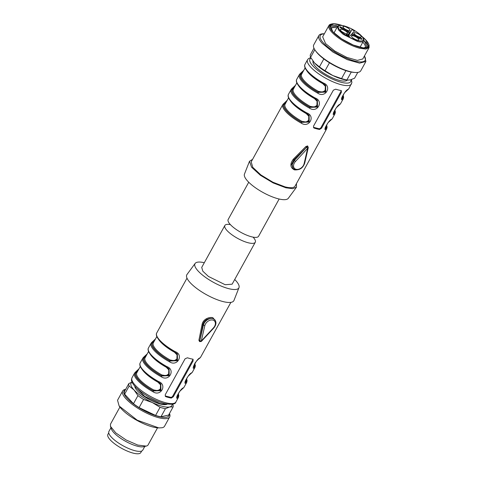 <?xml version="1.0" encoding="UTF-8"?>
<svg xmlns="http://www.w3.org/2000/svg" width="477" height="477" viewBox="0 0 477 477"><rect width="100%" height="100%" fill="white"/><g stroke="black" fill="none" stroke-linecap="round" stroke-linejoin="round"><path stroke-width="0.72" d="M296.271 169.931L294.404 169.872C290.153 167.648 289.772 164.1 293.26 159.24L293.832 159.878L291.65 164.237L293.045 168.429M293.254 168.649L292.145 164.756L294.357 160.445L293.832 159.878L306.538 147.298A1.073 0.769 137.3 0 1 307.641 146.88L306.514 147.274L305.805 146.594L307.629 145.914L308.19 147.554M293.26 159.24L305.805 146.594M287.243 100.253L282.849 104.511L251.188 161.858L252.762 167.326L260.871 174.922L272.91 182.214L285.025 186.865A25.066 7.411 28.9 0 0 295.078 186.084L326.733 128.736L327.103 127.067L326.644 125.189M314.206 128.11A25.066 7.411 28.9 0 0 317.008 128.921A25.066 7.411 28.9 0 0 319.572 129.47L321.587 128.14L341.425 92.21L341.061 90.541A25.066 7.411 28.9 0 1 338.503 89.992A25.066 7.411 28.9 0 1 335.695 89.181L333.369 90.171L313.532 126.107L313.657 127.764L314.206 128.11L313.478 127.323L318.845 128.677A1.789 1.276 137.3 0 0 321.015 127.52L321.587 128.14M306.89 112.966C315.834 116.12 309.042 128.402 301.273 123.149L301.702 122.362L309.197 122.029L309.12 115.297L306.645 113.407C297.457 108.207 291.507 103.205 288.794 98.411C287.977 96.61 287.869 95.251 288.466 94.333A25.066 7.411 28.9 0 0 306.89 112.966L306.645 113.407L309.12 115.297M314.927 98.405L317.384 100.325L314.909 98.435C305.727 93.236 299.777 88.233 297.058 83.433C296.247 81.633 296.134 80.273 296.73 79.355A25.066 7.411 28.9 0 0 315.16 97.994L314.927 98.405L315.16 97.994C324.098 101.148 317.306 113.431 309.537 108.178L309.967 107.391A24.351 7.203 -151.1 0 1 292.651 88.609A0.715 0.68 -128.7 0 0 291.87 88.65L291.113 89.539A25.066 7.411 28.9 0 0 309.537 108.178M323.191 83.433L325.648 85.353L323.179 83.463C313.991 78.264 308.041 73.261 305.328 68.461C304.511 66.661 304.404 65.301 305 64.383A25.066 7.411 28.9 0 0 323.424 83.022L323.191 83.433L323.424 83.022C332.368 86.176 325.576 98.459 317.801 93.206L318.231 92.419A24.351 7.203 -151.1 0 1 300.915 73.637A0.715 0.68 -128.7 0 0 300.134 73.679L299.377 74.567A25.066 7.411 28.9 0 0 317.801 93.206M341.496 90.761L341.061 90.541A1.789 1.276 137.3 0 1 340.852 91.584L321.015 127.52M342.856 95.823L342.158 98.28L342.665 99.49C338.765 101.804 345.557 89.515 348.288 89.306A25.066 7.411 28.9 0 0 348.884 88.609L351.895 82.616L351.418 79.617M334.592 110.795L333.894 113.252L334.401 114.462C330.501 116.782 337.287 104.487 340.023 104.284A25.066 7.411 28.9 0 0 340.62 103.587L343.261 98.793L343.631 97.123L343.178 95.245M326.328 125.767L325.63 128.224L326.137 129.434C322.237 131.753 329.023 119.465 331.759 119.256A25.066 7.411 28.9 0 0 332.356 118.558L334.997 113.764L335.367 112.095L334.914 110.217M308.279 147.214L308.035 147.655M252.566 159.36L249.495 161.274L251.594 167.224L260.382 175.274L273.124 182.918L285.872 187.789L292.747 188.677L296.479 187.211L296.455 183.585M286.725 101.19L284.381 103.581L283.445 103.813M317.384 100.325L317.461 107.057L309.967 107.391L310.181 106.365L314.313 107.086L317.002 105.345L317.461 104.481L317.378 101.541L314.48 98.578L314.701 98.161M317.104 100.039L316.877 106.568L309.74 107.146A23.993 7.095 -151.1 0 1 292.878 88.853L292.651 88.609L294.995 86.212M325.648 85.353L325.725 92.085L318.231 92.419L318.445 91.393L322.577 92.115L325.266 90.374L325.725 89.509L325.648 86.57L322.744 83.606L322.965 83.189M325.374 85.067L325.141 91.59L318.004 92.168A23.993 7.095 -151.1 0 1 301.142 73.881L300.915 73.637L303.259 71.24M343.046 95.478A24.351 7.203 28.9 0 1 342.391 98.524L341.86 98.697C341.133 98.727 342.057 96.718 344.644 92.693L348.288 89.306M334.782 110.449A24.351 7.203 28.9 0 1 334.121 113.496L333.596 113.675C332.863 113.699 333.793 111.696 336.38 107.665L340.023 104.284M326.518 125.421A24.351 7.203 28.9 0 1 325.857 128.468L325.332 128.647C324.598 128.671 325.529 126.667 328.11 122.637L331.759 119.256M249.495 161.274L244.457 174.093A25.066 7.411 28.9 0 0 254.623 187.169A25.066 7.411 28.9 0 0 278.413 198.843A25.066 7.411 28.9 0 0 288.311 198.307L296.479 187.211M347.322 80.082A19.605 5.796 -151.1 0 1 333.363 78.282A19.605 5.796 -151.1 0 1 315.637 66.643A19.605 5.796 -151.1 0 1 313.043 61.163M308.84 115.011L308.607 121.54L301.702 122.362A24.351 7.203 28.9 0 1 284.381 103.581L284.614 103.831L285.669 103.104M293.51 88.907A0.715 0.68 -130.9 0 1 292.878 88.853L293.933 88.132M301.774 73.929A0.715 0.68 -130.9 0 1 301.142 73.881L302.197 73.16M341.848 97.916L342.158 98.28L341.812 98.393M333.584 112.888L333.894 113.252L333.548 113.365M325.314 127.86L325.63 128.224L325.284 128.343M288.555 97.88L285.073 104.177A23.272 6.881 28.9 0 0 301.911 121.337L301.476 122.118C289.45 115.565 281.025 106.431 284.614 103.831L285.556 103.592M301.911 121.337L306.043 122.058L308.732 120.317L309.197 119.453L309.114 116.519L306.21 113.55A23.272 6.881 -151.1 0 1 290.499 100.999M248.738 182.232L228.173 219.48A17.369 5.134 28.9 0 0 234.881 228.531A17.369 5.134 28.9 0 0 251.617 236.807A17.369 5.134 28.9 0 0 258.582 236.264L279.14 199.022M350.046 30.564L348.437 30.629C344.895 29.318 343.052 27.928 342.915 26.462L344.531 26.396C348.067 27.714 349.909 29.103 350.046 30.564L350.088 30.504M359.61 37.057A4.12 1.216 28.9 0 0 361.22 36.991A4.12 1.216 28.9 0 0 361.262 36.932A4.12 1.216 28.9 0 0 359.67 34.785A4.12 1.216 28.9 0 0 355.705 32.824A4.12 1.216 28.9 0 0 354.095 32.889A4.12 1.216 28.9 0 0 354.053 32.949A4.12 1.216 28.9 0 0 355.645 35.095A4.12 1.216 28.9 0 0 359.61 37.057M357.1 40.026A4.12 1.216 28.9 0 0 358.71 39.961A4.12 1.216 28.9 0 0 358.752 39.901A4.12 1.216 28.9 0 0 357.16 37.755A4.12 1.216 28.9 0 0 353.189 35.787A4.12 1.216 28.9 0 0 351.579 35.858A4.12 1.216 28.9 0 0 351.537 35.918A4.12 1.216 28.9 0 0 353.129 38.065A4.12 1.216 28.9 0 0 357.1 40.026M345.92 33.599A4.12 1.216 28.9 0 0 347.53 33.533A4.12 1.216 28.9 0 0 347.572 33.473A4.12 1.216 28.9 0 0 345.986 31.321A4.12 1.216 28.9 0 0 342.015 29.359A4.12 1.216 28.9 0 0 340.405 29.431A4.12 1.216 28.9 0 0 340.363 29.491A4.12 1.216 28.9 0 0 341.955 31.637A4.12 1.216 28.9 0 0 345.92 33.599M354.083 30.892A1.431 0.423 28.9 0 0 352.753 30.027A1.431 0.423 28.9 0 0 351.752 29.926A1.431 0.423 28.9 0 0 351.752 29.932L350.279 32.078L348.949 31.738L341.407 27.314A1.431 0.423 28.9 0 0 339.797 26.903A1.431 0.423 28.9 0 0 339.976 27.326A1.431 0.423 28.9 0 0 340.852 27.97L349.188 32.8L349.337 33.187L348.055 34.702L346.809 34.386A1.431 0.423 28.9 0 0 346.23 34.433A1.431 0.423 28.9 0 0 346.409 34.851A1.431 0.423 28.9 0 0 348.162 35.858L349.73 36.258L351.012 34.743L354.178 35.548L359.879 38.822L361.447 39.221A1.431 0.423 28.9 0 0 362.019 39.174A1.431 0.423 28.9 0 0 361.84 38.75A1.431 0.423 28.9 0 0 360.087 37.743L358.841 37.433L352.437 33.623L352.288 33.235L354.226 31.351A1.431 0.423 28.9 0 0 354.262 31.315A1.431 0.423 28.9 0 0 354.083 30.892M352.437 33.623L352.288 33.235M349.188 32.8L347.93 35.787M358.841 37.433L358.507 38.035M348.055 34.702L347.548 35.632M344.907 29.413L344.573 30.021M351.185 31.005L348.514 35.948M253.066 237.129A17.369 5.134 -151.1 0 1 255.273 242.256A17.369 5.134 -151.1 0 1 248.308 242.793A17.369 5.134 -151.1 0 1 231.578 234.523A17.369 5.134 -151.1 0 1 224.87 225.466A17.369 5.134 -151.1 0 1 230.385 224.607M234.714 279.498A25.066 7.411 -151.1 0 1 238.995 287.637A25.066 7.411 -151.1 0 1 228.817 288.68A25.066 7.411 -151.1 0 1 204.311 276.475A25.066 7.411 -151.1 0 1 195.141 263.429A25.066 7.411 -151.1 0 1 204.311 262.714M224.87 225.466L201.723 267.394L202.814 271.18L208.431 276.445L225.168 284.721L232.132 284.179L255.273 242.256M238.995 287.637L233.957 300.462A26.855 7.942 -151.1 0 1 223.057 301.577A26.855 7.942 -151.1 0 1 196.798 288.502A26.855 7.942 -151.1 0 1 186.972 274.525L195.141 263.429M192.571 360.195L193.143 360.815L173.306 396.751L171.291 398.074A25.066 7.411 -151.1 0 1 168.727 397.532A25.066 7.411 -151.1 0 1 165.924 396.721L165.197 395.934L170.563 397.287A1.789 1.276 137.3 0 0 172.734 396.131L192.571 360.195A1.789 1.276 137.3 0 0 192.786 359.151M193.143 360.815L192.78 359.151A25.066 7.411 -151.1 0 1 190.222 358.603A25.066 7.411 -151.1 0 1 187.413 357.792L185.094 358.782L165.257 394.717L165.376 396.375L165.924 396.721M200.489 341.514L199.601 341.61L198.903 340.25L202.075 324.426C202.57 322.035 203.971 320.162 206.279 318.815C208.604 317.575 210.786 317.187 212.825 317.652L215.604 321.027M186.996 278.145L156.718 332.994A25.066 7.411 -151.1 0 0 175.142 351.632L174.91 352.044L175.142 351.632C184.086 354.787 177.295 367.069 169.52 361.816A25.066 7.411 -151.1 0 1 151.096 343.178L148.454 347.966A25.066 7.411 -151.1 0 0 166.878 366.604L166.646 367.016L166.878 366.604C175.822 369.758 169.025 382.041 161.256 376.788A25.066 7.411 -151.1 0 1 142.832 358.149L140.184 362.943A25.066 7.411 -151.1 0 0 158.608 381.576L158.382 381.988L158.608 381.576C167.552 384.73 160.761 397.013 152.992 391.76A25.066 7.411 -151.1 0 1 134.568 373.121L132.004 377.766A25.066 7.411 -151.1 0 0 141.687 390.83A25.066 7.411 -151.1 0 0 165.835 402.773A25.066 7.411 -151.1 0 0 175.888 401.992C175.566 404.263 171.786 404.8 164.547 403.584C154.315 400.614 145.133 395.588 136.994 388.493C129.464 380.986 131.741 379.406 132.004 377.766M193.215 359.372L192.78 359.151M186.501 379.06A24.351 7.203 -151.1 0 1 185.839 382.107L185.314 382.28C184.587 382.31 185.511 380.306 188.099 376.275L192.338 372.197L194.986 367.403A25.066 7.411 -151.1 0 1 194.389 368.101C190.484 370.414 197.275 358.126 200.006 357.917L199.857 358.102C198.48 358.978 196.864 360.624 195.01 363.045C193.537 366.199 193.06 367.624 193.584 367.32L193.567 367.296M186.31 379.406A23.993 7.095 -151.1 0 1 185.613 381.862L186.119 383.073C182.22 385.392 189.005 373.097 191.742 372.895L191.587 373.074M177.855 398.045C173.956 400.364 180.741 388.069 183.478 387.867L179.835 391.247C177.247 395.278 176.317 397.281 177.05 397.263L177.575 397.079L177.855 398.045A25.066 7.411 -151.1 0 0 178.452 397.347L175.888 401.992M198.903 340.25L199.821 340.548L200.262 341.347M214.68 319.632L212.837 318.618C210.959 318.183 208.92 318.505 206.714 319.596C204.591 320.794 203.309 322.488 202.862 324.676L202.075 324.426M214.215 319.244L213.279 318.755M158.382 381.994L160.838 383.907L160.916 390.639L153.421 390.973L152.992 391.76M134.568 373.121L135.325 372.233A0.715 0.68 51.3 0 1 136.1 372.191L138.449 369.794M166.646 367.016L169.102 368.936L169.18 375.667L161.685 376.001L161.256 376.788M142.832 358.149L143.589 357.261A0.715 0.68 51.3 0 1 144.37 357.219L146.713 354.822M174.91 352.044L177.372 353.964L177.45 360.69L169.955 361.029L169.52 361.816M151.096 343.178L151.853 342.283A0.715 0.68 51.3 0 1 152.634 342.247L154.977 339.851M194.389 368.101A0.715 0.68 -128.7 0 0 194.109 367.135L193.579 367.308M160.558 383.621L160.326 390.15L153.195 390.729L153.636 389.947L157.768 390.669L160.457 388.928L160.916 388.063L160.832 385.124L157.929 382.16A23.272 6.881 -151.1 0 1 142.218 369.609M136.959 372.489A0.715 0.68 49.1 0 1 136.333 372.442L137.388 371.714M168.828 368.649L168.596 375.172L161.459 375.757L161.9 374.976L166.032 375.697L168.721 373.956L169.18 373.092L169.102 370.152L166.199 367.189A23.272 6.881 -151.1 0 1 150.482 354.638M145.229 357.511A0.715 0.68 49.1 0 1 144.597 357.464L145.652 356.742M177.092 353.672L176.86 360.201L169.723 360.779L170.164 359.998L174.296 360.725L176.985 358.984L177.45 358.12L177.366 355.18L174.463 352.217A23.272 6.881 -151.1 0 1 158.746 339.666M153.493 342.54A0.715 0.68 49.1 0 1 152.861 342.492L153.916 341.77M193.567 366.527A0.715 0.68 -130.9 0 0 193.877 366.891L193.537 367.004M185.303 381.499L185.613 381.862L185.267 381.976M178.046 394.378A23.993 7.095 -151.1 0 1 177.349 396.834L177.003 396.947M165.71 403.858A17.727 5.241 28.9 0 1 159.873 403.488L144.68 396.369L135.844 387.372M158.155 381.743L157.929 382.16M166.419 366.771L166.199 367.189M174.683 351.799L174.463 352.217M178.237 394.032A24.351 7.203 -151.1 0 1 177.575 397.079L177.039 396.47M167.224 404.15A18.8 5.557 -151.1 0 1 160.385 404.037A18.8 5.557 -151.1 0 1 143.494 395.958A18.8 5.557 -151.1 0 1 134.794 386.245M141.657 451.033L140.816 452.566A18.8 5.557 -151.1 0 1 133.274 453.15A18.8 5.557 -151.1 0 1 115.16 444.194A18.8 5.557 -151.1 0 1 107.897 434.392L108.738 432.877M314.79 49.715L310.605 57.306L314.54 62.952L319.429 66.875A25.066 7.411 28.9 0 0 325.052 70.745L332.821 75.527A23.272 6.881 28.9 0 0 347.399 80.088L350.267 79.939L354.578 78.21L357.786 72.403M312.87 60.925A23.272 6.881 28.9 0 0 313.001 61.104A23.272 6.881 28.9 0 0 314.54 62.952A23.272 6.881 28.9 0 0 332.821 75.527L341.544 78.586L345.932 70.638M319.429 66.875L323.823 58.915M329.458 62.767L325.052 70.745M324.336 33.801A26.855 7.942 28.9 0 0 318.886 35.519L313.765 44.802A26.855 7.942 28.9 0 0 315.369 50.556L316.048 51.486A25.615 7.572 28.9 0 0 317.742 53.525A25.615 7.572 28.9 0 0 353.91 72.385L355.061 72.468A26.855 7.942 28.9 0 0 360.785 70.763L365.907 61.479L364.458 55.952M310.605 57.306A25.066 7.411 28.9 0 1 310.342 54.789L313.973 48.213M341.544 78.586A25.066 7.411 28.9 0 0 346.91 79.939L348.061 80.136M346.91 79.939L351.275 72.039M315.369 50.556A26.855 7.942 28.9 0 0 317.145 52.691A26.855 7.942 28.9 0 0 355.061 72.468M318.886 35.519A26.855 7.942 28.9 0 0 322.267 43.407L333.059 52.154L347.161 59.607L359.569 63.131L365.907 61.479M364.428 56.012A25.615 7.572 -151.1 0 1 352.259 60.329A25.615 7.572 -151.1 0 1 323.531 43.043A25.615 7.572 -151.1 0 1 324.3 33.861M328.945 25.448L322.667 36.824L325.552 43.556L334.765 51.021L346.791 57.377L357.38 60.388L362.788 58.975L369.073 47.599L365.966 49.053L359.879 48.308A22.914 6.779 28.9 0 1 331.831 32.18A22.914 6.779 28.9 0 1 328.945 25.448A22.914 6.779 28.9 0 1 330.949 24.154L331.843 23.939A22.198 6.565 -151.1 0 1 338.807 24.5A22.198 6.565 -151.1 0 1 341.985 25.448M369.079 45.154L369.073 47.599M362.061 36.514A22.198 6.565 -151.1 0 1 365.978 40.128A22.198 6.565 -151.1 0 1 368.804 44.343A22.198 6.565 -151.1 0 1 359.873 47.342A22.198 6.565 -151.1 0 1 332.702 31.715A22.198 6.565 -151.1 0 1 331.843 23.939M341.675 25.412L333.966 23.85L330.06 25.281L332.833 31.75L341.687 38.917L353.242 45.029L363.42 47.921L368.62 46.567L365.847 40.098L362.258 36.753M368.041 47.223A22.02 6.511 28.9 0 0 365.018 41.594A22.02 6.511 28.9 0 0 363.724 40.277M337.943 26.062A22.02 6.511 28.9 0 0 329.816 26.122M367.314 47.617L364.547 41.475L363.665 40.563M337.734 26.259L329.869 26.945M336.834 27.791A19.605 5.796 28.9 0 0 330.871 28.811A19.605 5.796 28.9 0 0 330.758 29.067M365.042 47.992A19.605 5.796 28.9 0 0 365.197 47.76A19.605 5.796 28.9 0 0 362.86 42.137M160.069 407.316L152.3 402.528L143.577 399.476L139.099 407.596L155.585 415.431L160.069 407.316A25.066 7.411 -151.1 0 0 165.436 408.67L160.952 416.791A25.066 7.411 -151.1 0 1 155.585 415.431M160.952 416.791L168.619 415.056L173.103 406.941L169.746 406.941L165.436 408.67M172.102 404.299A23.272 6.881 -151.1 0 1 169.746 406.941A23.272 6.881 -151.1 0 1 152.3 402.528A23.272 6.881 -151.1 0 1 134.019 389.953L129.124 386.036L124.646 394.151L133.471 403.727L137.954 395.606L134.019 389.953A23.272 6.881 -151.1 0 1 132.063 382.19M143.577 399.476A25.066 7.411 -151.1 0 1 137.954 395.606M139.099 407.596A25.066 7.411 -151.1 0 1 133.471 403.727M169.192 414.024A25.615 7.572 -151.1 0 1 166.628 417.19A25.615 7.572 -151.1 0 1 137.024 406.458A25.615 7.572 -151.1 0 1 125.379 389.84M124.646 394.151A25.066 7.411 -151.1 0 1 124.384 391.641L128.868 383.52L132.034 382.113M172.71 404.18L172.841 404.424A25.066 7.411 -151.1 0 1 173.103 406.941M169.472 413.517A26.855 7.942 -151.1 0 1 169.681 416.928A26.855 7.942 -151.1 0 1 167.272 418.46A26.855 7.942 -151.1 0 1 138.622 408.735A26.855 7.942 -151.1 0 1 122.661 390.973A26.855 7.942 -151.1 0 1 125.075 389.441A26.855 7.942 -151.1 0 1 125.66 389.333M129.124 386.036A25.066 7.411 -151.1 0 1 128.868 383.52M169.681 416.928L164.559 426.211A26.855 7.942 -151.1 0 1 162.144 427.744L158.835 427.917L137.209 420.183L119.143 406.005L117.539 400.251L122.661 390.973M119.143 406.005L119.828 406.935A25.615 7.572 28.9 0 0 157.684 427.833L158.835 427.917M157.529 427.821L148.12 444.874A21.483 6.35 -151.1 0 1 146.242 446.084A21.483 6.35 -151.1 0 1 146.189 446.102L137.793 445.071L126.178 440.021L115.756 432.872L110.473 426.343L110.503 424.113L119.918 407.06M110.473 426.343L111.368 428.954A19.336 5.718 28.9 0 0 125.499 441.267A19.336 5.718 28.9 0 0 143.511 446.734A19.336 5.718 28.9 0 0 143.559 446.722A19.336 5.718 28.9 0 0 143.613 446.71M144.805 446.43L142.766 450.127A19.336 5.718 -151.1 0 1 141.031 451.23A19.336 5.718 -151.1 0 1 120.407 444.23A19.336 5.718 -151.1 0 1 108.911 431.435L110.95 427.738M294.357 160.445L306.538 147.298L307.653 148.335L295.472 161.476L294.357 160.445M293.015 168.393L295.305 169.782C299.777 170.158 302.889 168.017 304.648 163.355A1.073 0.519 13 0 1 304.111 163.665A6.088 4.347 -42.7 0 1 296.08 169.293A6.088 4.347 -42.7 0 1 295.472 161.476M305 64.383L307.558 59.744A25.066 7.411 28.9 0 0 317.241 72.808A25.066 7.411 28.9 0 0 341.395 84.751A25.066 7.411 28.9 0 0 351.448 83.97M282.849 104.511A25.066 7.411 28.9 0 0 301.273 123.149M342.665 99.49A25.066 7.411 28.9 0 0 343.261 98.793M334.401 114.462A25.066 7.411 28.9 0 0 334.997 113.764M326.137 129.434A25.066 7.411 28.9 0 0 326.733 128.736M304.111 163.665L307.653 148.335A1.073 0.519 -167 0 0 308.19 148.025L304.648 163.355M318.845 128.677L319.572 129.47M350.899 79.778A23.272 6.881 -151.1 0 1 341.371 82.33A23.272 6.881 -151.1 0 1 317.241 69.94A23.272 6.881 -151.1 0 1 311.058 58.122M340.852 91.584L341.425 92.21M308.064 147.685A1.073 0.519 -167 0 1 308.19 148.025A1.073 1.073 0 0 0 307.933 147.053A1.073 0.769 -42.7 0 0 307.641 146.88M310.181 106.365A23.272 6.881 -151.1 0 1 293.343 89.205L296.819 82.909M298.763 86.027A23.272 6.881 28.9 0 0 314.48 98.578M318.445 91.393A23.272 6.881 -151.1 0 1 301.607 74.233L305.083 67.931M307.027 71.055A23.272 6.881 28.9 0 0 322.744 83.606M341.991 97.213A23.272 6.881 28.9 0 0 342.355 96.73L344.489 92.872M333.727 112.184A23.272 6.881 28.9 0 0 334.091 111.701L336.219 107.844M325.463 127.156A23.272 6.881 28.9 0 0 325.827 126.673L327.955 122.816M360.004 47.306L363.492 40.992A14.859 4.394 28.9 0 1 357.529 41.457L343.213 34.374L338.408 29.872L337.472 26.629L333.995 32.931M344.102 25.937A14.143 4.18 28.9 0 0 340.214 30.528A14.143 4.18 28.9 0 0 357.523 40.485A14.143 4.18 28.9 0 0 361.417 35.894A14.143 4.18 28.9 0 0 344.102 25.937M352.27 33.271L351.388 34.839M353.129 34.147L352.581 35.143M360.087 37.743L359.586 38.655M346.505 34.946L346.809 34.386M341.001 28.054L341.407 27.314M348.949 31.738L348.615 32.347M350.279 32.078L348.222 35.876M230.88 302.37L200.602 357.219A25.066 7.411 -151.1 0 1 200.006 357.917M192.338 372.197A25.066 7.411 -151.1 0 1 191.742 372.895M186.632 378.827L187.085 380.712L186.716 382.375A25.066 7.411 -151.1 0 1 186.119 383.073M186.716 382.375L184.074 387.169A25.066 7.411 -151.1 0 1 183.478 387.867M171.291 398.074L170.563 397.287M213.457 327.884L201.276 341.031A1.073 0.519 -167 0 1 199.845 340.572L202.862 324.676L204.818 325.702A6.088 4.347 -42.7 0 1 212.849 320.067A6.088 4.347 -42.7 0 1 213.457 327.884L213.738 328.063C216.272 324.956 216.624 322.184 214.793 319.751M206.279 318.815L206.714 319.596M136.1 372.191A24.351 7.203 28.9 0 0 153.421 390.973L153.195 390.729C141.168 384.176 132.743 375.041 136.333 372.442L136.1 372.191M144.37 357.219A24.351 7.203 28.9 0 0 161.685 376.001L161.459 375.757C149.432 369.204 141.007 360.069 144.597 357.464L144.37 357.219M152.634 342.247A24.351 7.203 28.9 0 0 169.955 361.029L169.723 360.779C157.702 354.232 149.277 345.098 152.861 342.492L152.634 342.247M173.306 396.751L172.734 396.131M194.58 364.434L194.109 367.135A24.351 7.203 28.9 0 0 194.771 364.088M212.533 318.553A7.161 5.116 137.3 0 0 203.381 325.242L199.845 340.572A1.073 0.769 137.3 0 0 199.976 341.21A1.073 0.769 137.3 0 0 200.268 341.377M204.818 325.702L201.276 341.031L201.556 341.21A1.073 1.073 0 0 1 199.976 341.21M140.274 366.491L136.792 372.787A23.272 6.881 28.9 0 0 153.636 389.947M148.538 351.513L145.062 357.816A23.272 6.881 28.9 0 0 161.9 374.976M156.802 336.541L153.326 342.844A23.272 6.881 28.9 0 0 170.164 359.998M193.71 365.817A23.272 6.881 28.9 0 0 194.079 365.34L196.208 361.483M187.944 376.454L185.809 380.312A23.272 6.881 -151.1 0 1 185.446 380.795M179.674 391.426L177.545 395.284A23.272 6.881 -151.1 0 1 177.182 395.767M288.466 94.333L291.113 89.539M296.73 79.355L299.377 74.567M310.742 57.556L308.488 58.623L307.558 59.744M291.864 88.65L295.507 85.282M300.134 73.679L303.771 70.31M348.884 88.609L348.127 89.503M340.62 103.587L339.862 104.475M332.356 118.558L331.593 119.447M363.492 40.992C363.742 39.263 364.559 39.436 360.91 35.286C356.021 30.874 350.368 27.726 343.947 25.841C338.08 24.834 338.843 25.525 337.472 26.629M352.276 33.253L351.382 34.839M349.349 33.169L347.93 35.793M140.184 362.943C139.588 363.856 139.701 365.215 140.512 367.016C143.231 371.816 149.182 376.818 158.364 382.017L160.838 383.907M135.319 372.233L138.962 368.864M148.454 347.966C147.852 348.884 147.965 350.243 148.782 352.044C151.495 356.844 157.446 361.846 166.634 367.046L169.102 368.936M143.583 357.261L147.226 353.892M156.718 332.994C156.122 333.912 156.229 335.271 157.046 337.072C159.759 341.872 165.71 346.868 174.898 352.074L177.372 353.964M151.853 342.289L155.49 338.92M194.986 367.403L195.349 365.728L194.896 363.856M200.602 357.219L199.845 358.114M183.311 388.057L184.074 387.169M178.368 393.799L178.821 395.683L178.452 397.347M213.738 328.063L201.556 341.21M368.804 44.343L369.103 45.214M143.559 446.722L146.242 446.084"/></g></svg>
